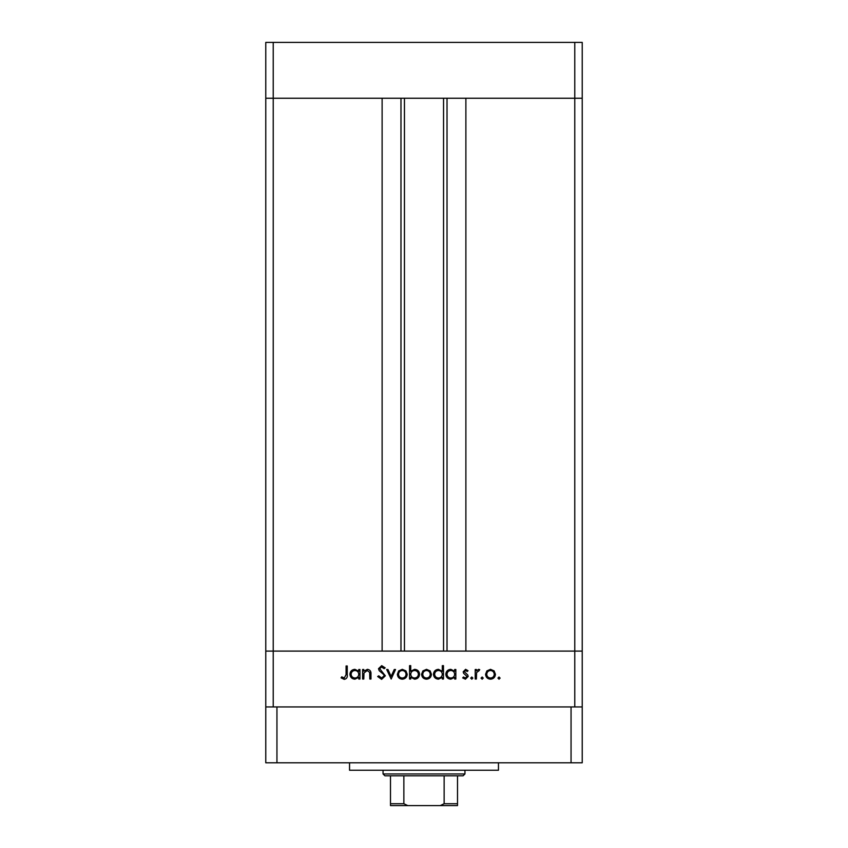 <?xml version="1.0" encoding="UTF-8"?>
<svg xmlns="http://www.w3.org/2000/svg" width="848" height="848" viewBox="0 0 848 848"><rect width="100%" height="100%" fill="white"/><g stroke="black" fill="none" stroke-linecap="round" stroke-linejoin="round"><path stroke-width="1.27" d="M574.774 706.946L574.774 651.094L265.774 651.094L265.774 762.787L582.226 762.787L582.226 651.094L574.774 651.094L582.226 651.094L582.226 98.241L465.881 98.241L465.881 651.094L574.774 651.094L574.774 98.241L582.226 98.241L582.226 42.4L265.774 42.4L265.774 98.241L574.774 98.241L574.774 42.4M273.226 706.946L273.226 651.094L265.774 651.094L265.774 98.241L273.226 98.241L273.226 651.094L382.119 651.094L382.119 98.241L273.226 98.241L273.226 42.4M404.454 98.241L404.454 651.094M363.792 679.025L362.615 679.025L362.615 669.496L363.792 669.496L363.792 671.213L367.407 669.326C370.035 669.75 371.223 671.362 370.968 674.16L370.968 679.025L369.802 679.025L369.664 672.379L367.205 670.503L363.972 673.026L363.792 679.025M385.342 675.824L381.621 679.354L377.657 676.503L378.759 675.845L381.621 678.018L384.165 675.814L383.699 674.531L379.215 670.683L378.494 668.701L381.695 665.659L385.172 667.864L384.112 668.659L381.568 666.994L379.66 668.637L385.342 675.824M391.182 679.025L386.677 669.496L387.939 669.496L391.098 676.428L394.267 669.496L395.528 669.496L391.182 679.025M397.362 674.287L398.677 670.906L402.302 669.326L405.916 670.895L407.22 674.287C406.945 677.298 405.302 678.93 402.302 679.184C399.291 678.941 397.648 677.308 397.362 674.287M421.594 674.287L422.898 670.906L426.523 669.326L430.137 670.895L431.441 674.287C431.166 677.298 429.533 678.93 426.523 679.184C423.512 678.941 421.869 677.308 421.594 674.287M454.666 671.256L454.666 669.496L455.832 669.496L455.832 679.025L454.666 679.025L454.666 677.372L450.776 679.184C447.755 678.909 446.09 677.255 445.815 674.234C446.122 671.224 447.797 669.591 450.818 669.326L454.666 671.256M499.016 679.184L497.935 678.103L499.016 677.011L500.108 678.103L499.016 679.184M485.575 674.287L486.879 670.906L490.504 669.326L494.119 670.895L495.423 674.287C495.147 677.298 493.515 678.93 490.504 679.184C487.494 678.941 485.851 677.308 485.575 674.287M482.152 679.184L481.06 678.103L482.152 677.011L483.233 678.103L482.152 679.184M476.385 679.025L475.219 679.025L475.219 669.496L476.385 669.496L476.385 670.895L478.707 669.326L479.724 669.655L479.078 670.673L476.597 672.549L476.385 679.025M471.785 679.184L470.704 678.103L471.785 677.011L472.877 678.103L471.785 679.184M463.188 671.828L465.594 669.326L468.032 670.683L467.237 671.499L465.594 670.503L464.354 671.786L467.757 674.966L468.202 676.439L465.404 679.184L462.69 677.902L463.464 677.011L465.351 678.018L467.025 676.481L463.623 673.301L463.188 671.828M442.306 671.34L442.306 665.659L443.472 665.659L443.472 679.025L442.306 679.025L442.306 677.372L438.416 679.184C435.384 678.909 433.731 677.255 433.455 674.234C433.763 671.224 435.427 669.591 438.448 669.326L442.306 671.34M410.729 677.255L410.729 679.025L409.563 679.025L409.563 665.659L410.729 665.659L410.729 671.224L414.619 669.326C417.64 669.613 419.294 671.256 419.58 674.277C419.272 677.287 417.608 678.93 414.577 679.184L410.729 677.255M358.778 671.256L358.778 669.496L359.944 669.496L359.944 679.025L358.778 679.025L358.778 677.372L354.888 679.184C351.856 678.909 350.203 677.255 349.927 674.234C350.235 671.224 351.899 669.591 354.92 669.326L358.778 671.256M344.277 678.018L346.079 674.658L346.079 665.987L347.245 665.987L347.245 674.785C347.606 677.393 346.599 678.919 344.214 679.354L341.066 677.849L341.755 676.852L344.277 678.018M494.257 674.298C494.045 671.998 492.794 670.736 490.504 670.503C488.204 670.726 486.953 671.998 486.741 674.298C486.953 676.587 488.204 677.828 490.504 678.018C492.794 677.828 494.045 676.587 494.257 674.298M454.666 674.277C454.454 671.945 453.182 670.683 450.829 670.503C448.518 670.694 447.235 671.945 446.981 674.245C447.235 676.545 448.518 677.806 450.818 678.018C453.161 677.838 454.443 676.598 454.666 674.277M442.306 674.277C442.094 671.945 440.812 670.683 438.469 670.503C436.148 670.694 434.865 671.945 434.621 674.245C434.876 676.545 436.148 677.806 438.458 678.018C440.801 677.838 442.084 676.598 442.306 674.277M430.275 674.298C430.063 671.998 428.812 670.736 426.523 670.503C424.223 670.726 422.972 671.998 422.76 674.298C422.972 676.587 424.223 677.828 426.523 678.018C428.812 677.828 430.063 676.587 430.275 674.298M410.729 674.245C410.941 676.577 412.223 677.838 414.566 678.018C416.887 677.828 418.17 676.577 418.414 674.277C418.17 671.976 416.887 670.715 414.587 670.503C412.245 670.683 410.951 671.923 410.729 674.245M406.054 674.298C405.842 671.998 404.591 670.736 402.291 670.503C400.002 670.726 398.751 671.998 398.539 674.298C398.751 676.587 400.002 677.828 402.291 678.018C404.591 677.828 405.842 676.587 406.054 674.298M358.778 674.277C358.566 671.945 357.284 670.683 354.941 670.503C352.62 670.694 351.337 671.945 351.093 674.245C351.348 676.545 352.62 677.806 354.93 678.018C357.273 677.838 358.556 676.598 358.778 674.277M498.454 762.787L498.454 770.228L349.546 770.228L349.546 762.787M582.226 706.946L265.774 706.946M571.054 762.787L571.054 706.946M276.946 762.787L276.946 706.946M450.246 805.6L397.754 805.6L450.246 805.6M464.948 773.959L463.093 775.814L384.907 775.814L383.052 773.959L464.948 773.959L464.948 770.228M383.052 773.959L383.052 770.228M457.507 775.814L457.507 805.017M457.507 805.6L390.493 805.6L390.493 803.734L390.493 805.6M440.229 805.6L444.14 803.734L457.507 803.734M444.14 775.814L444.14 803.734M403.86 775.814L403.86 803.734L407.771 805.6M390.493 775.814L390.493 803.734L403.86 803.734M447.023 98.241L447.023 651.094M400.977 98.241L400.977 651.094M443.546 98.241L443.546 651.094"/></g></svg>
